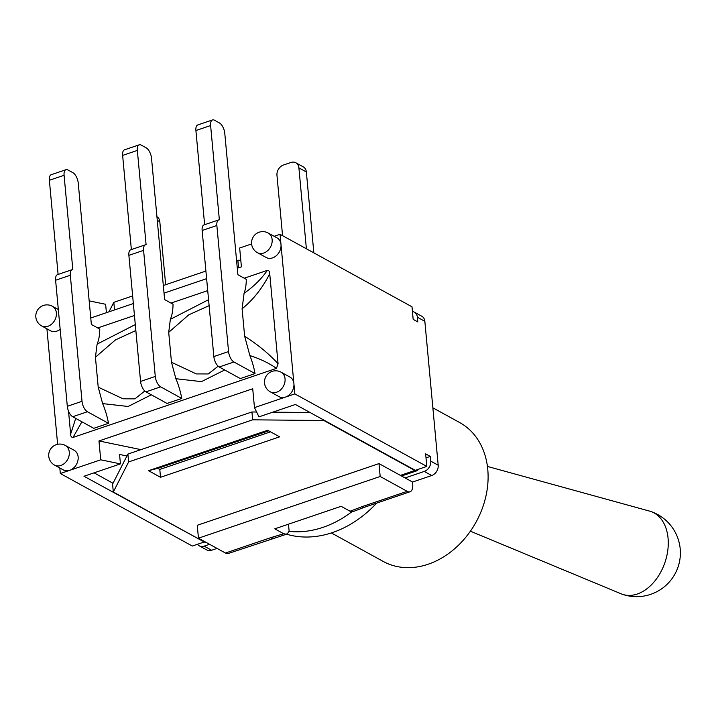 <?xml version="1.0" encoding="UTF-8"?>
<svg xmlns="http://www.w3.org/2000/svg" width="716" height="716" viewBox="0 0 716 716"><rect width="100%" height="100%" fill="white"/><g stroke="black" fill="none" stroke-linecap="round" stroke-linejoin="round"><path stroke-width="1.07" d="M145.473 244.774L130.768 249.768A8.619 4.027 71.2 0 0 128.88 255.361L143.585 250.367A8.619 4.027 -108.8 0 1 145.473 244.774A8.619 4.027 -108.8 0 1 146.091 244.666L137.347 150.414A8.619 4.027 -108.8 0 1 139.235 144.82A8.619 4.027 -108.8 0 1 141.276 145.124L146.127 147.782A8.619 4.027 -108.8 0 1 151.515 158.2L164.626 299.583L173.021 304.193A44.804 20.961 71.2 0 1 170.372 319.255L168.708 332.349L188.747 314.843L209.117 305.642M143.585 250.367L155.282 376.446L140.569 381.44A8.619 4.027 71.2 0 0 145.957 391.849L160.67 386.855A8.619 4.027 -108.8 0 1 155.282 376.446M145.957 391.849L167.052 403.448L181.766 398.454L160.67 386.855M181.766 398.454A44.804 20.961 71.2 0 0 175.894 378.728M224.69 369.984L201.464 381.619L175.885 378.719L171.482 362.269L168.708 332.349M218.747 219.901L204.033 224.896A8.619 4.027 71.2 0 0 202.145 230.489L216.859 225.495A8.619 4.027 -108.8 0 1 218.747 219.901A8.619 4.027 -108.8 0 1 219.356 219.794L210.611 125.542A8.619 4.027 -108.8 0 1 212.5 119.939A8.619 4.027 -108.8 0 1 214.549 120.243L219.391 122.91A8.619 4.027 -108.8 0 1 224.779 133.328L237.891 274.711L246.286 279.321A44.804 20.961 71.2 0 1 244.084 293.283L242.097 308.802C253.258 299.753 262.468 288.056 269.744 273.709C269.753 271.552 268.956 270.433 267.363 270.362C261.25 279.097 253.5 286.749 244.102 293.3M216.859 225.495L228.556 351.565L213.842 356.568A8.619 4.027 71.2 0 0 219.23 366.977L233.944 361.983A8.619 4.027 -108.8 0 1 228.556 351.565M219.23 366.977L240.325 378.576L255.03 373.582L233.944 361.983M255.03 373.582A44.804 20.961 71.2 0 0 249.866 355.566L244.621 336.072L242.097 308.802M72.209 269.646L57.495 274.64A8.619 4.027 71.2 0 0 55.606 280.242L70.32 275.248A8.619 4.027 -108.8 0 1 72.209 269.646A8.619 4.027 -108.8 0 1 72.817 269.547L64.082 175.286A8.619 4.027 -108.8 0 1 65.97 169.692A8.619 4.027 -108.8 0 1 68.011 169.996L72.853 172.654A8.619 4.027 -108.8 0 1 78.241 183.072L91.362 324.455L99.757 329.074A44.804 20.961 71.2 0 1 97.108 344.136L95.434 357.221L115.473 339.894L135.852 330.524M70.32 275.248L82.018 401.318L67.304 406.312A8.619 4.027 71.2 0 0 72.692 416.73L87.406 411.736A8.619 4.027 -108.8 0 1 82.018 401.318M72.692 416.73L93.787 428.32L108.501 423.326L87.406 411.736M108.501 423.326A44.804 20.961 71.2 0 0 102.621 403.573L98.208 387.141L95.434 357.221M204.633 224.69L195.907 130.536L210.611 125.542M212.5 119.939L197.795 124.933A8.619 4.027 71.2 0 0 195.907 130.536M213.842 356.568L202.145 230.489M131.368 249.562L122.633 155.408L137.347 150.414M139.235 144.82L124.521 149.814A8.619 4.027 71.2 0 0 122.633 155.408M140.569 381.44L128.88 255.361M58.103 274.434L49.368 180.28L64.082 175.286M65.97 169.692L51.257 174.686A8.619 4.027 71.2 0 0 49.368 180.28M67.304 406.312L55.606 280.242M218.156 366.189L208.302 373.949L196.3 373.913L171.482 362.269M249.866 355.566C260.373 358.949 269.243 363.218 276.457 368.382L73.014 437.449L81.901 421.787M269.717 273.7L278.068 363.701C268.536 353.418 257.366 344.262 244.541 336.216M278.103 363.674L276.457 368.382M102.612 403.591L128.137 406.482L151.318 394.802M75.726 418.395L70.642 434.102L68.539 411.226M73.014 437.449C71.421 437.378 70.633 436.259 70.642 434.111M144.793 390.981L134.957 398.857L122.982 398.794L98.208 387.141M208.562 299.682L170.399 319.309M135.297 324.563L97.099 344.127M97.716 327.955L134.456 315.479M170.99 303.083L207.721 290.606M244.254 278.202L267.363 270.362M288.494 524.184L289.094 530.645L288.45 532.462L286.445 534.234L283.715 533.751L274.774 528.838L341.12 506.31L350.061 511.224L353.113 511.6M65.308 445.442A11.205 11.205 0 0 0 50.093 449.863A11.205 11.205 0 0 0 54.514 465.078A11.205 8.816 -61.2 0 0 64.682 463.207A11.205 8.816 -61.2 0 0 69.282 452.073A11.205 8.816 -61.2 0 0 65.308 445.442L74.16 450.301A11.205 8.816 118.8 0 1 78.142 456.942A11.205 8.816 118.8 0 1 69.712 470.331L100.723 459.806L98.969 440.958L252.721 388.761L254.466 407.61L258.977 416.846L295.431 404.477L415.271 470.34L426.808 466.42L425.644 453.855L430.298 456.414L430.737 461.131A8.619 6.784 118.8 0 1 424.257 471.432L405.077 477.939L412.532 482.038L412.702 483.927A12.065 5.647 -108.8 0 1 410.053 491.767A12.065 5.647 -108.8 0 1 407.198 491.337L362.054 506.66A12.065 5.647 71.2 0 0 364.909 507.089A12.065 5.647 71.2 0 0 364.927 507.089M209.591 544.303L204.158 546.147A8.619 6.784 118.8 0 1 199.281 545.843A8.619 6.784 118.8 0 1 197.5 544.267M430.298 456.414L426.011 457.873M412.434 311.505A8.619 6.784 118.8 0 1 414.331 312.131A8.619 6.784 118.8 0 1 417.392 317.233L417.831 321.94L413.168 319.381L412.004 306.815L280.046 234.293L274.147 236.298M273.7 538.047A12.065 5.647 -108.8 0 1 273.485 538.128A12.065 5.647 -108.8 0 1 270.621 537.707L225.468 553.029L198.448 538.181L380.178 476.48L407.198 491.337M405.077 477.939L378.979 463.601L380.178 476.48M412.532 482.038L431.712 475.531A8.619 6.784 -61.2 0 0 438.192 465.221L424.848 321.332A8.619 6.784 -61.2 0 0 421.787 316.23L414.331 312.131M225.468 553.029A12.065 5.647 71.2 0 0 228.332 553.459L286.382 534.252M199.281 545.843L206.736 549.942A8.619 6.784 -61.2 0 0 211.614 550.246L217.046 548.402M378.979 463.601L197.249 525.293L198.448 538.181M282.569 235.68L276.967 175.313A8.619 6.784 118.8 0 1 283.455 165.011L290.956 162.46A8.619 6.784 118.8 0 1 295.833 162.765A8.619 6.784 118.8 0 1 298.894 167.866L306.394 248.774M313.85 252.873L306.35 171.965A8.619 6.784 -61.2 0 0 303.289 166.864L295.833 162.765M165.656 284.726L159.811 221.718A8.619 6.784 -61.2 0 0 156.938 216.724M108.984 311.809L113.817 302.331L114.524 309.93M238.562 267.82L237.855 260.221L236.593 260.651M205.913 271.06L163.32 285.523M132.639 295.941L113.817 302.331M237.855 260.221L240.8 260.248M148.534 470.698L157.797 468.336L159.793 469.428L160.518 477.286L148.534 470.698L267.668 430.253L279.652 436.841L160.518 477.286M418.314 469.302A8.619 4.027 -108.8 0 1 416.882 470.788A8.619 4.027 -108.8 0 1 414.832 470.484L323.883 420.498L252.659 419.827L251.934 411.969L256.623 412.013M113.307 491.99L112.582 484.132L127.896 454.078L128.62 461.936L113.307 491.99L204.266 541.976A8.619 4.027 71.2 0 0 206.029 542.352M128.62 461.936L252.659 419.827M272.769 412.165L310.064 412.523M159.793 469.428L270.541 431.829M251.934 411.969L127.896 454.078M203.791 541.717L83.987 476.256L120.44 463.887L100.723 459.806M59.822 467.987L60.332 473.518L192.291 546.039L203.827 542.119M157.797 468.336L268.724 430.826M60.162 329.279A11.205 8.816 118.8 0 1 50.46 330.756L41.6 325.887A11.205 8.816 -61.2 0 0 51.767 324.026A11.205 8.816 -61.2 0 0 56.376 312.892A11.205 8.816 -61.2 0 0 52.393 306.26A11.205 11.205 0 0 0 37.178 310.681A11.205 11.205 0 0 0 41.6 325.887M281.075 372.186L289.926 377.055A11.205 8.816 118.8 0 1 293.909 383.687A11.205 8.816 118.8 0 1 285.478 397.085A11.205 8.816 118.8 0 1 279.133 396.691L270.281 391.822A11.205 8.816 -61.2 0 0 280.448 389.96A11.205 8.816 -61.2 0 0 285.049 378.827A11.205 8.816 -61.2 0 0 281.075 372.186A11.205 11.205 0 0 0 265.86 376.607A11.205 11.205 0 0 0 270.281 391.822M60.332 473.518L69.712 470.331A11.205 8.816 118.8 0 1 63.366 469.938L54.514 465.078M268.16 233.004L277.011 237.873A11.205 8.816 118.8 0 1 280.994 244.505A11.205 8.816 118.8 0 1 276.385 255.639A11.205 8.816 118.8 0 1 266.227 257.509L257.366 252.641A11.205 8.816 -61.2 0 0 267.533 250.779A11.205 8.816 -61.2 0 0 272.143 239.636A11.205 8.816 -61.2 0 0 268.16 233.004A11.205 11.205 0 0 0 252.945 237.426A11.205 11.205 0 0 0 257.366 252.641M254.466 407.61L294.849 393.898L280.046 234.293M251.62 243.941L239.663 248.005L241.408 266.853L237.291 268.249M206.611 278.667L164.027 293.13M133.346 303.539L90.762 318.002M46.916 328.805L57.629 444.287M89.169 300.872L105.628 304.282L106.407 312.686M126.92 455.985L119.563 454.454L120.44 463.887M98.969 440.958L140.963 449.639M294.849 393.898L426.808 466.42M94.047 472.837L113.021 483.264M286.57 534.199A103.399 81.364 -61.2 0 0 376.634 503.106M288.897 531.37A103.399 81.364 -61.2 0 0 351.833 511.797M470.394 531.2L621.184 593.832A43.774 29.902 -71 0 0 622.374 594.289A43.774 29.902 -71 0 0 654.773 581.079A43.774 29.902 -71 0 0 668.064 538.208A43.774 29.902 -71 0 0 650.853 511.501A43.774 29.902 -71 0 0 649.636 511.126L487.435 466.438M432.867 407.816L459.609 422.512A79.27 62.382 118.8 0 1 476.095 522.027A79.27 62.382 118.8 0 1 383.248 561.451L331.365 532.946M362.054 506.66L350.061 511.224M283.715 533.751L270.621 537.707M211.614 550.246L204.158 546.147M424.257 471.432L431.712 475.531M298.894 167.866L306.35 171.965M157.269 220.322L159.811 221.718M438.192 465.221L430.737 461.131M417.392 317.233L424.848 321.332M414.832 470.484L400.414 475.379M204.937 541.743L204.266 541.976M353.23 511.555L364.927 507.071M410.053 491.767L364.909 507.089M401.533 475.997L416.882 470.788M58.327 309.518L52.393 306.26M622.374 594.289A43.774 43.774 0 0 0 680.2 548.85A43.774 43.774 0 0 0 650.853 511.501"/></g></svg>
